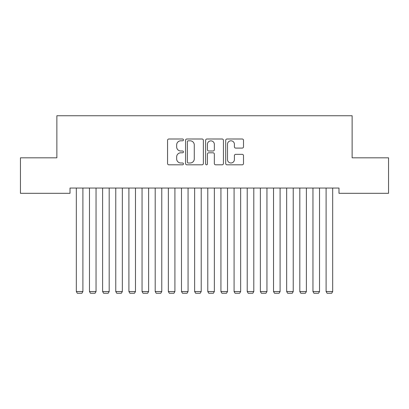 <?xml version="1.0" encoding="UTF-8"?>
<svg xmlns="http://www.w3.org/2000/svg" width="409" height="409" viewBox="0 0 409 409"><rect width="100%" height="100%" fill="white"/><g stroke="black" fill="none" stroke-linecap="round" stroke-linejoin="round"><path stroke-width="0.61" d="M183.467 139.898A0.905 0.905 0 0 0 182.562 138.999L168.851 138.999A1.288 1.288 0 0 0 167.562 140.287L167.562 163.513A1.288 1.288 0 0 0 168.851 164.807L182.562 164.807A0.905 0.905 0 0 0 183.467 163.902A0.905 0.905 0 0 0 182.562 162.997L180.788 162.997A4.131 4.131 0 0 1 176.657 158.871L176.657 156.933A4.131 4.131 0 0 1 180.788 152.802L182.562 152.802A0.905 0.905 0 0 0 183.467 151.903A0.905 0.905 0 0 0 182.562 150.998L180.788 150.998A4.131 4.131 0 0 1 176.657 146.867L176.657 144.934A4.131 4.131 0 0 1 180.788 140.803L182.562 140.803A0.905 0.905 0 0 0 183.467 139.898M242.21 148.094A1.288 1.288 0 0 0 243.503 146.805L243.503 140.287A1.288 1.288 0 0 0 242.21 138.999L226.985 138.999A1.288 1.288 0 0 0 225.696 140.287L225.696 163.513A1.288 1.288 0 0 0 226.985 164.807L242.21 164.807A1.288 1.288 0 0 0 243.503 163.513L243.503 155.645A1.288 1.288 0 0 0 242.21 154.351L235.696 154.351A1.288 1.288 0 0 0 234.403 155.645L234.403 159.546A3.451 3.451 0 0 1 230.952 162.997A3.451 3.451 0 0 1 227.501 159.546L227.501 144.254A3.451 3.451 0 0 1 230.952 140.803A3.451 3.451 0 0 1 234.403 144.254L234.403 146.805A1.288 1.288 0 0 0 235.696 148.094L242.21 148.094M338.989 188.053L70.011 188.053L70.011 193.314L20.45 193.314L20.45 157.818L56.866 157.818L56.866 115.747L352.134 115.747L352.134 157.818L388.55 157.818L388.55 193.314L338.989 193.314L338.989 188.053M203.37 140.287A1.288 1.288 0 0 0 202.082 138.999L186.852 138.999A1.288 1.288 0 0 0 185.563 140.287L185.563 163.513A1.288 1.288 0 0 0 186.852 164.807L202.082 164.807A1.288 1.288 0 0 0 203.37 163.513L203.37 140.287M206.918 138.999L222.148 138.999A1.288 1.288 0 0 1 223.437 140.287L223.437 163.513A1.288 1.288 0 0 1 222.148 164.807L215.63 164.807A1.288 1.288 0 0 1 214.342 163.513L214.342 154.096A1.288 1.288 0 0 0 213.048 152.802L208.728 152.802A1.288 1.288 0 0 0 207.435 154.096L207.435 163.902A0.905 0.905 0 0 1 206.535 164.807A0.905 0.905 0 0 1 205.63 163.902L205.63 140.287A1.288 1.288 0 0 1 206.918 138.999M188.273 140.803A0.905 0.905 0 0 0 187.368 141.708L187.368 162.097A0.905 0.905 0 0 0 188.273 162.997L190.144 162.997A4.131 4.131 0 0 0 194.275 158.871L194.275 144.934A4.131 4.131 0 0 0 190.144 140.803L188.273 140.803M214.342 144.321A3.451 3.451 0 0 0 210.886 140.87A3.451 3.451 0 0 0 207.435 144.321L207.435 149.709A1.288 1.288 0 0 0 208.728 150.998L213.048 150.998A1.288 1.288 0 0 0 214.342 149.709L214.342 144.321M82.894 188.053L82.894 291.54L76.325 291.54L76.325 188.053M82.894 291.54L81.907 293.253L77.306 293.253L76.325 291.54M96.043 188.053L96.043 291.54L89.469 291.54L89.469 188.053M96.043 291.54L95.057 293.253L90.455 293.253L89.469 291.54M109.188 188.053L109.188 291.54L102.613 291.54L102.613 188.053M109.188 291.54L108.201 293.253L103.6 293.253L102.613 291.54M122.337 188.053L122.337 291.54L115.762 291.54L115.762 188.053M122.337 291.54L121.35 293.253L116.749 293.253L115.762 291.54M135.481 188.053L135.481 291.54L128.907 291.54L128.907 188.053M135.481 291.54L134.495 293.253L129.893 293.253L128.907 291.54M148.625 188.053L148.625 291.54L142.056 291.54L142.056 188.053M148.625 291.54L147.644 293.253L143.043 293.253L142.056 291.54M161.775 188.053L161.775 291.54L155.2 291.54L155.2 188.053M161.775 291.54L160.788 293.253L156.187 293.253L155.2 291.54M174.919 188.053L174.919 291.54L168.35 291.54L168.35 188.053M174.919 291.54L173.932 293.253L169.331 293.253L168.35 291.54M188.068 188.053L188.068 291.54L181.494 291.54L181.494 188.053M188.068 291.54L187.082 293.253L182.48 293.253L181.494 291.54M201.213 188.053L201.213 291.54L194.638 291.54L194.638 188.053M201.213 291.54L200.226 293.253L195.625 293.253L194.638 291.54M214.362 188.053L214.362 291.54L207.787 291.54L207.787 188.053M214.362 291.54L213.375 293.253L208.774 293.253L207.787 291.54M227.506 188.053L227.506 291.54L220.932 291.54L220.932 188.053M227.506 291.54L226.52 293.253L221.918 293.253L220.932 291.54M240.65 188.053L240.65 291.54L234.081 291.54L234.081 188.053M240.65 291.54L239.669 293.253L235.068 293.253L234.081 291.54M253.8 188.053L253.8 291.54L247.225 291.54L247.225 188.053M253.8 291.54L252.813 293.253L248.212 293.253L247.225 291.54M266.944 188.053L266.944 291.54L260.375 291.54L260.375 188.053M266.944 291.54L265.957 293.253L261.356 293.253L260.375 291.54M280.093 188.053L280.093 291.54L273.519 291.54L273.519 188.053M280.093 291.54L279.107 293.253L274.505 293.253L273.519 291.54M293.238 188.053L293.238 291.54L286.663 291.54L286.663 188.053M293.238 291.54L292.251 293.253L287.65 293.253L286.663 291.54M306.387 188.053L306.387 291.54L299.812 291.54L299.812 188.053M306.387 291.54L305.4 293.253L300.799 293.253L299.812 291.54M319.531 188.053L319.531 291.54L312.957 291.54L312.957 188.053M319.531 291.54L318.545 293.253L313.943 293.253L312.957 291.54M332.675 188.053L332.675 291.54L326.106 291.54L326.106 188.053M332.675 291.54L331.694 293.253L327.093 293.253L326.106 291.54"/></g></svg>
